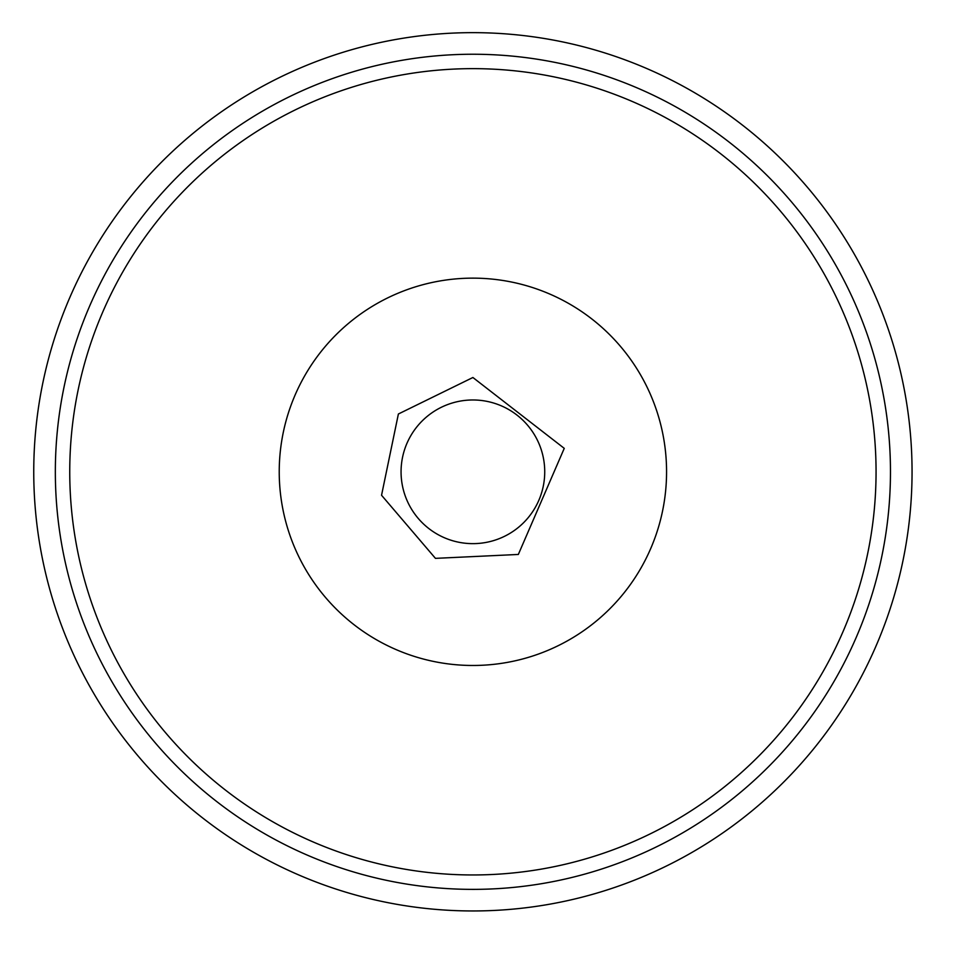 <?xml version="1.0" encoding="UTF-8"?>
<svg xmlns="http://www.w3.org/2000/svg" width="958" height="958" viewBox="0 0 958 958"><rect width="100%" height="100%" fill="white"/><g stroke="black" fill="none" stroke-linecap="round" stroke-linejoin="round"><path stroke-width="1.44" d="M472.905 665.475A193.66 193.66 0 0 0 640.615 374.973A193.66 193.66 0 0 0 305.183 374.973A193.66 193.66 0 0 0 472.905 665.475M472.905 543.641A71.826 71.826 0 0 0 535.103 435.89A71.826 71.826 0 0 0 410.695 435.89A71.826 71.826 0 0 0 472.905 543.641M71.539 433.794A403.162 403.162 0 0 0 640.651 838.406A403.162 403.162 0 0 0 706.513 143.221A403.162 403.162 0 0 0 71.539 433.794M57.205 432.429A417.556 417.556 0 0 0 646.65 851.506A417.556 417.556 0 0 0 714.848 131.486A417.556 417.556 0 0 0 57.205 432.429M910.1 513.225A439.159 439.159 0 0 1 218.436 829.724A439.159 439.159 0 0 1 290.166 72.473A439.159 439.159 0 0 1 910.1 513.225M472.905 377.5L398.384 414L381.547 495.262L435.447 558.358L518.338 554.454L564.25 448.356L472.905 377.5"/></g></svg>
